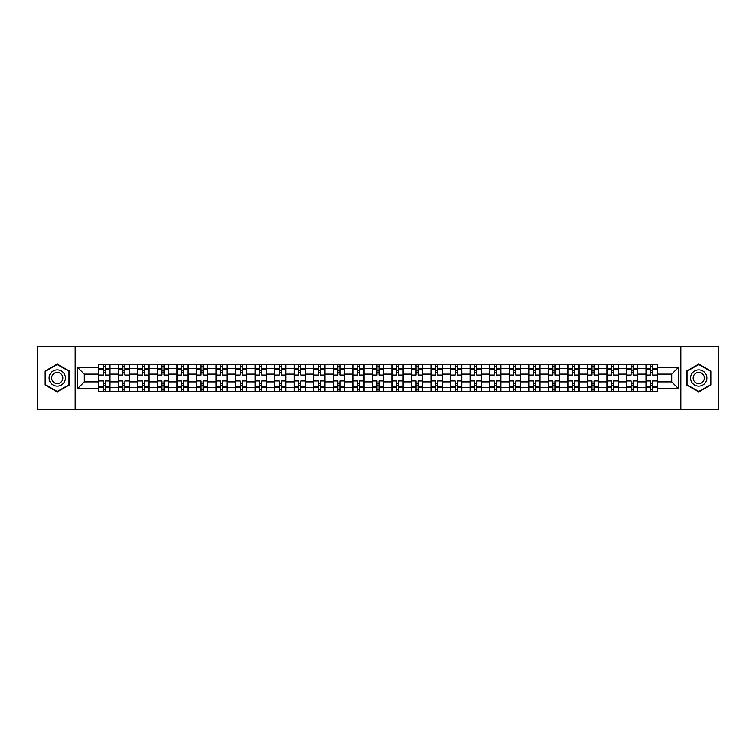 <?xml version="1.0" encoding="UTF-8"?>
<svg xmlns="http://www.w3.org/2000/svg" width="756" height="756" viewBox="0 0 756 756"><rect width="100%" height="100%" fill="white"/><g stroke="black" fill="none" stroke-linecap="round" stroke-linejoin="round"><path stroke-width="1.13" d="M680.863 409.327L718.2 409.327L718.2 346.673L37.8 346.673L37.8 409.327L680.863 409.327L680.863 346.673M118.248 391.466L118.248 368.352L109.979 368.352L109.979 391.466M109.979 368.352L109.979 364.534M118.248 368.352L118.248 364.534M129.522 364.534L129.522 391.466M137.79 391.466L137.79 364.534M149.074 364.534L149.074 391.466M157.343 391.466L157.343 364.534M168.616 364.534L168.616 391.466M176.885 391.466L176.885 364.534M188.168 364.534L188.168 391.466M196.437 391.466L196.437 364.534M207.711 364.534L207.711 391.466M215.98 391.466L215.98 364.534M227.263 364.534L227.263 391.466M235.532 391.466L235.532 364.534M246.806 364.534L246.806 391.466M255.074 391.466L255.074 364.534M266.358 364.534L266.358 391.466M274.626 391.466L274.626 364.534M285.9 364.534L285.9 391.466M294.169 391.466L294.169 364.534M305.452 364.534L305.452 391.466M313.721 391.466L313.721 364.534M324.995 364.534L324.995 391.466M333.264 391.466L333.264 364.534M344.547 364.534L344.547 391.466M352.816 391.466L352.816 364.534M364.09 364.534L364.09 391.466M372.358 391.466L372.358 364.534M383.642 364.534L383.642 391.466M391.91 391.466L391.91 364.534M403.184 364.534L403.184 391.466M411.453 391.466L411.453 364.534M422.736 364.534L422.736 391.466M431.005 391.466L431.005 364.534M442.279 364.534L442.279 391.466M450.548 391.466L450.548 364.534M461.831 364.534L461.831 391.466M470.1 391.466L470.1 364.534M481.374 364.534L481.374 391.466M489.642 391.466L489.642 364.534M500.926 364.534L500.926 391.466M509.194 391.466L509.194 364.534M520.468 364.534L520.468 391.466M528.737 391.466L528.737 364.534M540.02 364.534L540.02 391.466M548.289 391.466L548.289 364.534M559.563 364.534L559.563 391.466M567.832 391.466L567.832 364.534M579.115 364.534L579.115 391.466M587.384 391.466L587.384 364.534M598.657 364.534L598.657 391.466M606.926 391.466L606.926 364.534M618.21 364.534L618.21 391.466M626.478 391.466L626.478 364.534M637.752 364.534L637.752 391.466M646.021 391.466L646.021 364.534M646.021 381.884L637.752 381.884M626.478 381.884L618.21 381.884M606.926 381.884L598.657 381.884M587.384 381.884L579.115 381.884M567.832 381.884L559.563 381.884M548.289 381.884L540.02 381.884M528.737 381.884L520.468 381.884M509.194 381.884L500.926 381.884M489.642 381.884L481.374 381.884M470.1 381.884L461.831 381.884M450.548 381.884L442.279 381.884M431.005 381.884L422.736 381.884M411.453 381.884L403.184 381.884M391.91 381.884L383.642 381.884M372.358 381.884L364.09 381.884M352.816 381.884L344.547 381.884M333.264 381.884L324.995 381.884M313.721 381.884L305.452 381.884M294.169 381.884L285.9 381.884M274.626 381.884L266.358 381.884M255.074 381.884L246.806 381.884M235.532 381.884L227.263 381.884M215.98 381.884L207.711 381.884M196.437 381.884L188.168 381.884M176.885 381.884L168.616 381.884M157.343 381.884L149.074 381.884M137.79 381.884L129.522 381.884M118.248 381.884L109.979 381.884M646.021 374.116L637.752 374.116M626.478 374.116L618.21 374.116M606.926 374.116L598.657 374.116M587.384 374.116L579.115 374.116M567.832 374.116L559.563 374.116M548.289 374.116L540.02 374.116M528.737 374.116L520.468 374.116M509.194 374.116L500.926 374.116M489.642 374.116L481.374 374.116M470.1 374.116L461.831 374.116M450.548 374.116L442.279 374.116M431.005 374.116L422.736 374.116M411.453 374.116L403.184 374.116M391.91 374.116L383.642 374.116M372.358 374.116L364.09 374.116M352.816 374.116L344.547 374.116M333.264 374.116L324.995 374.116M313.721 374.116L305.452 374.116M294.169 374.116L285.9 374.116M274.626 374.116L266.358 374.116M255.074 374.116L246.806 374.116M235.532 374.116L227.263 374.116M215.98 374.116L207.711 374.116M196.437 374.116L188.168 374.116M176.885 374.116L168.616 374.116M157.343 374.116L149.074 374.116M137.79 374.116L129.522 374.116M118.248 374.116L109.979 374.116M84.285 381.884L98.696 381.884L98.696 374.116L84.285 374.116L84.285 381.884L77.651 388.527L77.651 367.473L98.696 367.473L98.696 374.116M657.304 374.116L657.304 381.884L671.715 381.884L671.715 374.116L657.304 374.116L657.304 364.534L98.696 364.534L98.696 367.473M657.304 367.473L678.349 367.473L678.349 388.527L657.304 388.527L657.304 381.884M98.696 381.884L98.696 391.466L657.304 391.466L657.304 388.527M98.696 388.527L77.651 388.527M75.137 409.327L75.137 346.673M69.316 371.016L57.22 364.033L45.133 371.016L45.133 384.984L57.22 391.967L69.316 384.984L69.316 371.016M710.867 371.016L698.78 364.033L686.684 371.016L686.684 384.984L698.78 391.967L710.867 384.984L710.867 371.016M105.339 389.595L103.336 389.595M103.336 366.405L105.339 366.405M124.882 389.595L122.878 389.595M122.878 366.405L124.882 366.405M144.434 389.595L142.43 389.595M142.43 366.405L144.434 366.405M163.976 389.595L161.973 389.595M161.973 366.405L163.976 366.405M183.528 389.595L181.525 389.595M181.525 366.405L183.528 366.405M203.081 389.595L201.068 389.595M201.068 366.405L203.081 366.405M222.623 389.595L220.62 389.595M220.62 366.405L222.623 366.405M242.175 389.595L240.162 389.595M240.162 366.405L242.175 366.405M261.718 389.595L259.714 389.595M259.714 366.405L261.718 366.405M281.27 389.595L279.257 389.595M279.257 366.405L281.27 366.405M300.812 389.595L298.809 389.595M298.809 366.405L300.812 366.405M320.364 389.595L318.352 389.595M318.352 366.405L320.364 366.405M339.907 389.595L337.904 389.595M337.904 366.405L339.907 366.405M359.459 389.595L357.446 389.595M357.446 366.405L359.459 366.405M379.002 389.595L376.998 389.595M376.998 366.405L379.002 366.405M398.554 389.595L396.541 389.595M396.541 366.405L398.554 366.405M418.096 389.595L416.093 389.595M416.093 366.405L418.096 366.405M437.648 389.595L435.636 389.595M435.636 366.405L437.648 366.405M457.191 389.595L455.188 389.595M455.188 366.405L457.191 366.405M476.743 389.595L474.73 389.595M474.73 366.405L476.743 366.405M496.286 389.595L494.282 389.595M494.282 366.405L496.286 366.405M515.838 389.595L513.825 389.595M513.825 366.405L515.838 366.405M535.38 389.595L533.377 389.595M533.377 366.405L535.38 366.405M554.932 389.595L552.919 389.595M552.919 366.405L554.932 366.405M574.475 389.595L572.472 389.595M572.472 366.405L574.475 366.405M594.027 389.595L592.024 389.595M592.024 366.405L594.027 366.405M613.57 389.595L611.566 389.595M611.566 366.405L613.57 366.405M633.122 389.595L631.118 389.595M631.118 366.405L633.122 366.405M652.664 389.595L650.661 389.595M650.661 366.405L652.664 366.405M77.651 367.473L84.285 374.116M671.715 381.884L678.349 388.527M671.715 374.116L678.349 367.473M109.913 391.466L109.913 375.052L105.339 375.052L105.339 364.534M103.336 364.534L103.336 375.052L98.762 375.052L98.762 364.534M109.913 375.052L109.913 364.534M98.762 391.466L98.762 380.948L103.336 380.948L103.336 391.466M105.339 391.466L105.339 380.948L109.913 380.948M103.336 372.302L105.339 372.302M98.762 380.948L98.762 375.052M105.339 383.698L103.336 383.698M105.339 389.841L103.336 389.841M103.336 385.333L105.339 385.333M105.339 370.667L103.336 370.667M103.336 366.159L105.339 366.159M50.17 382.073A8.146 8.146 0 0 0 61.293 385.05A8.146 8.146 0 0 0 64.279 373.927A8.146 8.146 0 0 0 53.147 370.95A8.146 8.146 0 0 0 50.17 382.073M52.391 380.788A5.575 5.575 0 0 0 60.008 382.829A5.575 5.575 0 0 0 62.049 375.212A5.575 5.575 0 0 0 54.432 373.171A5.575 5.575 0 0 0 52.391 380.788M57.22 364.468L68.938 371.234L68.938 384.766L57.22 391.532L45.502 384.766L45.502 371.234L57.22 364.468M691.721 382.073A8.146 8.146 0 0 0 702.853 385.05A8.146 8.146 0 0 0 705.83 373.927A8.146 8.146 0 0 0 694.707 370.95A8.146 8.146 0 0 0 691.721 382.073M693.951 380.788A5.575 5.575 0 0 0 701.568 382.829A5.575 5.575 0 0 0 703.609 375.212A5.575 5.575 0 0 0 695.992 373.171A5.575 5.575 0 0 0 693.951 380.788M698.78 364.468L710.498 371.234L710.498 384.766L698.78 391.532L687.062 384.766L687.062 371.234L698.78 364.468M129.456 391.466L129.456 375.052L124.882 375.052L124.882 364.534M122.878 364.534L122.878 375.052L118.305 375.052L118.305 364.534M129.456 375.052L129.456 364.534M118.305 391.466L118.305 380.948L122.878 380.948L122.878 391.466M124.882 391.466L124.882 380.948L129.456 380.948M122.878 372.302L124.882 372.302M118.305 380.948L118.305 375.052M124.882 383.698L122.878 383.698M124.882 389.841L122.878 389.841M122.878 385.333L124.882 385.333M124.882 370.667L122.878 370.667M122.878 366.159L124.882 366.159M149.008 391.466L149.008 375.052L144.434 375.052L144.434 364.534M142.43 364.534L142.43 375.052L137.857 375.052L137.857 364.534M149.008 375.052L149.008 364.534M137.857 391.466L137.857 380.948L142.43 380.948L142.43 391.466M144.434 391.466L144.434 380.948L149.008 380.948M142.43 372.302L144.434 372.302M137.857 380.948L137.857 375.052M144.434 383.698L142.43 383.698M144.434 389.841L142.43 389.841M142.43 385.333L144.434 385.333M144.434 370.667L142.43 370.667M142.43 366.159L144.434 366.159M168.55 391.466L168.55 375.052L163.976 375.052L163.976 364.534M161.973 364.534L161.973 375.052L157.399 375.052L157.399 364.534M168.55 375.052L168.55 364.534M157.399 391.466L157.399 380.948L161.973 380.948L161.973 391.466M163.976 391.466L163.976 380.948L168.55 380.948M161.973 372.302L163.976 372.302M157.399 380.948L157.399 375.052M163.976 383.698L161.973 383.698M163.976 389.841L161.973 389.841M161.973 385.333L163.976 385.333M163.976 370.667L161.973 370.667M161.973 366.159L163.976 366.159M188.102 391.466L188.102 375.052L183.528 375.052L183.528 364.534M181.525 364.534L181.525 375.052L176.951 375.052L176.951 364.534M188.102 375.052L188.102 364.534M176.951 391.466L176.951 380.948L181.525 380.948L181.525 391.466M183.528 391.466L183.528 380.948L188.102 380.948M181.525 372.302L183.528 372.302M176.951 380.948L176.951 375.052M183.528 383.698L181.525 383.698M183.528 389.841L181.525 389.841M181.525 385.333L183.528 385.333M183.528 370.667L181.525 370.667M181.525 366.159L183.528 366.159M207.645 391.466L207.645 375.052L203.081 375.052L203.081 364.534M201.068 364.534L201.068 375.052L196.494 375.052L196.494 364.534M207.645 375.052L207.645 364.534M196.494 391.466L196.494 380.948L201.068 380.948L201.068 391.466M203.081 391.466L203.081 380.948L207.645 380.948M201.068 372.302L203.081 372.302M196.494 380.948L196.494 375.052M203.081 383.698L201.068 383.698M203.081 389.841L201.068 389.841M201.068 385.333L203.081 385.333M203.081 370.667L201.068 370.667M201.068 366.159L203.081 366.159M227.197 391.466L227.197 375.052L222.623 375.052L222.623 364.534M220.62 364.534L220.62 375.052L216.046 375.052L216.046 364.534M227.197 375.052L227.197 364.534M216.046 391.466L216.046 380.948L220.62 380.948L220.62 391.466M222.623 391.466L222.623 380.948L227.197 380.948M220.62 372.302L222.623 372.302M216.046 380.948L216.046 375.052M222.623 383.698L220.62 383.698M222.623 389.841L220.62 389.841M220.62 385.333L222.623 385.333M222.623 370.667L220.62 370.667M220.62 366.159L222.623 366.159M246.74 391.466L246.74 375.052L242.175 375.052L242.175 364.534M240.162 364.534L240.162 375.052L235.589 375.052L235.589 364.534M246.74 375.052L246.74 364.534M235.589 391.466L235.589 380.948L240.162 380.948L240.162 391.466M242.175 391.466L242.175 380.948L246.74 380.948M240.162 372.302L242.175 372.302M235.589 380.948L235.589 375.052M242.175 383.698L240.162 383.698M242.175 389.841L240.162 389.841M240.162 385.333L242.175 385.333M242.175 370.667L240.162 370.667M240.162 366.159L242.175 366.159M266.292 391.466L266.292 375.052L261.718 375.052L261.718 364.534M259.714 364.534L259.714 375.052L255.141 375.052L255.141 364.534M266.292 375.052L266.292 364.534M255.141 391.466L255.141 380.948L259.714 380.948L259.714 391.466M261.718 391.466L261.718 380.948L266.292 380.948M259.714 372.302L261.718 372.302M255.141 380.948L255.141 375.052M261.718 383.698L259.714 383.698M261.718 389.841L259.714 389.841M259.714 385.333L261.718 385.333M261.718 370.667L259.714 370.667M259.714 366.159L261.718 366.159M285.844 391.466L285.844 375.052L281.27 375.052L281.27 364.534M279.257 364.534L279.257 375.052L274.683 375.052L274.683 364.534M285.844 375.052L285.844 364.534M274.683 391.466L274.683 380.948L279.257 380.948L279.257 391.466M281.27 391.466L281.27 380.948L285.844 380.948M279.257 372.302L281.27 372.302M274.683 380.948L274.683 375.052M281.27 383.698L279.257 383.698M281.27 389.841L279.257 389.841M279.257 385.333L281.27 385.333M281.27 370.667L279.257 370.667M279.257 366.159L281.27 366.159M305.386 391.466L305.386 375.052L300.812 375.052L300.812 364.534M298.809 364.534L298.809 375.052L294.235 375.052L294.235 364.534M305.386 375.052L305.386 364.534M294.235 391.466L294.235 380.948L298.809 380.948L298.809 391.466M300.812 391.466L300.812 380.948L305.386 380.948M298.809 372.302L300.812 372.302M294.235 380.948L294.235 375.052M300.812 383.698L298.809 383.698M300.812 389.841L298.809 389.841M298.809 385.333L300.812 385.333M300.812 370.667L298.809 370.667M298.809 366.159L300.812 366.159M324.938 391.466L324.938 375.052L320.364 375.052L320.364 364.534M318.352 364.534L318.352 375.052L313.778 375.052L313.778 364.534M324.938 375.052L324.938 364.534M313.778 391.466L313.778 380.948L318.352 380.948L318.352 391.466M320.364 391.466L320.364 380.948L324.938 380.948M318.352 372.302L320.364 372.302M313.778 380.948L313.778 375.052M320.364 383.698L318.352 383.698M320.364 389.841L318.352 389.841M318.352 385.333L320.364 385.333M320.364 370.667L318.352 370.667M318.352 366.159L320.364 366.159M344.481 391.466L344.481 375.052L339.907 375.052L339.907 364.534M337.904 364.534L337.904 375.052L333.33 375.052L333.33 364.534M344.481 375.052L344.481 364.534M333.33 391.466L333.33 380.948L337.904 380.948L337.904 391.466M339.907 391.466L339.907 380.948L344.481 380.948M337.904 372.302L339.907 372.302M333.33 380.948L333.33 375.052M339.907 383.698L337.904 383.698M339.907 389.841L337.904 389.841M337.904 385.333L339.907 385.333M339.907 370.667L337.904 370.667M337.904 366.159L339.907 366.159M364.033 391.466L364.033 375.052L359.459 375.052L359.459 364.534M357.446 364.534L357.446 375.052L352.872 375.052L352.872 364.534M364.033 375.052L364.033 364.534M352.872 391.466L352.872 380.948L357.446 380.948L357.446 391.466M359.459 391.466L359.459 380.948L364.033 380.948M357.446 372.302L359.459 372.302M352.872 380.948L352.872 375.052M359.459 383.698L357.446 383.698M359.459 389.841L357.446 389.841M357.446 385.333L359.459 385.333M359.459 370.667L357.446 370.667M357.446 366.159L359.459 366.159M383.575 391.466L383.575 375.052L379.002 375.052L379.002 364.534M376.998 364.534L376.998 375.052L372.425 375.052L372.425 364.534M383.575 375.052L383.575 364.534M372.425 391.466L372.425 380.948L376.998 380.948L376.998 391.466M379.002 391.466L379.002 380.948L383.575 380.948M376.998 372.302L379.002 372.302M372.425 380.948L372.425 375.052M379.002 383.698L376.998 383.698M379.002 389.841L376.998 389.841M376.998 385.333L379.002 385.333M379.002 370.667L376.998 370.667M376.998 366.159L379.002 366.159M403.128 391.466L403.128 375.052L398.554 375.052L398.554 364.534M396.541 364.534L396.541 375.052L391.967 375.052L391.967 364.534M403.128 375.052L403.128 364.534M391.967 391.466L391.967 380.948L396.541 380.948L396.541 391.466M398.554 391.466L398.554 380.948L403.128 380.948M396.541 372.302L398.554 372.302M391.967 380.948L391.967 375.052M398.554 383.698L396.541 383.698M398.554 389.841L396.541 389.841M396.541 385.333L398.554 385.333M398.554 370.667L396.541 370.667M396.541 366.159L398.554 366.159M422.67 391.466L422.67 375.052L418.096 375.052L418.096 364.534M416.093 364.534L416.093 375.052L411.519 375.052L411.519 364.534M422.67 375.052L422.67 364.534M411.519 391.466L411.519 380.948L416.093 380.948L416.093 391.466M418.096 391.466L418.096 380.948L422.67 380.948M416.093 372.302L418.096 372.302M411.519 380.948L411.519 375.052M418.096 383.698L416.093 383.698M418.096 389.841L416.093 389.841M416.093 385.333L418.096 385.333M418.096 370.667L416.093 370.667M416.093 366.159L418.096 366.159M442.222 391.466L442.222 375.052L437.648 375.052L437.648 364.534M435.636 364.534L435.636 375.052L431.062 375.052L431.062 364.534M442.222 375.052L442.222 364.534M431.062 391.466L431.062 380.948L435.636 380.948L435.636 391.466M437.648 391.466L437.648 380.948L442.222 380.948M435.636 372.302L437.648 372.302M431.062 380.948L431.062 375.052M437.648 383.698L435.636 383.698M437.648 389.841L435.636 389.841M435.636 385.333L437.648 385.333M437.648 370.667L435.636 370.667M435.636 366.159L437.648 366.159M461.765 391.466L461.765 375.052L457.191 375.052L457.191 364.534M455.188 364.534L455.188 375.052L450.614 375.052L450.614 364.534M461.765 375.052L461.765 364.534M450.614 391.466L450.614 380.948L455.188 380.948L455.188 391.466M457.191 391.466L457.191 380.948L461.765 380.948M455.188 372.302L457.191 372.302M450.614 380.948L450.614 375.052M457.191 383.698L455.188 383.698M457.191 389.841L455.188 389.841M455.188 385.333L457.191 385.333M457.191 370.667L455.188 370.667M455.188 366.159L457.191 366.159M481.317 391.466L481.317 375.052L476.743 375.052L476.743 364.534M474.73 364.534L474.73 375.052L470.156 375.052L470.156 364.534M481.317 375.052L481.317 364.534M470.156 391.466L470.156 380.948L474.73 380.948L474.73 391.466M476.743 391.466L476.743 380.948L481.317 380.948M474.73 372.302L476.743 372.302M470.156 380.948L470.156 375.052M476.743 383.698L474.73 383.698M476.743 389.841L474.73 389.841M474.73 385.333L476.743 385.333M476.743 370.667L474.73 370.667M474.73 366.159L476.743 366.159M500.859 391.466L500.859 375.052L496.286 375.052L496.286 364.534M494.282 364.534L494.282 375.052L489.708 375.052L489.708 364.534M500.859 375.052L500.859 364.534M489.708 391.466L489.708 380.948L494.282 380.948L494.282 391.466M496.286 391.466L496.286 380.948L500.859 380.948M494.282 372.302L496.286 372.302M489.708 380.948L489.708 375.052M496.286 383.698L494.282 383.698M496.286 389.841L494.282 389.841M494.282 385.333L496.286 385.333M496.286 370.667L494.282 370.667M494.282 366.159L496.286 366.159M520.412 391.466L520.412 375.052L515.838 375.052L515.838 364.534M513.825 364.534L513.825 375.052L509.26 375.052L509.26 364.534M520.412 375.052L520.412 364.534M509.26 391.466L509.26 380.948L513.825 380.948L513.825 391.466M515.838 391.466L515.838 380.948L520.412 380.948M513.825 372.302L515.838 372.302M509.26 380.948L509.26 375.052M515.838 383.698L513.825 383.698M515.838 389.841L513.825 389.841M513.825 385.333L515.838 385.333M515.838 370.667L513.825 370.667M513.825 366.159L515.838 366.159M539.954 391.466L539.954 375.052L535.38 375.052L535.38 364.534M533.377 364.534L533.377 375.052L528.803 375.052L528.803 364.534M539.954 375.052L539.954 364.534M528.803 391.466L528.803 380.948L533.377 380.948L533.377 391.466M535.38 391.466L535.38 380.948L539.954 380.948M533.377 372.302L535.38 372.302M528.803 380.948L528.803 375.052M535.38 383.698L533.377 383.698M535.38 389.841L533.377 389.841M533.377 385.333L535.38 385.333M535.38 370.667L533.377 370.667M533.377 366.159L535.38 366.159M559.506 391.466L559.506 375.052L554.932 375.052L554.932 364.534M552.919 364.534L552.919 375.052L548.355 375.052L548.355 364.534M559.506 375.052L559.506 364.534M548.355 391.466L548.355 380.948L552.919 380.948L552.919 391.466M554.932 391.466L554.932 380.948L559.506 380.948M552.919 372.302L554.932 372.302M548.355 380.948L548.355 375.052M554.932 383.698L552.919 383.698M554.932 389.841L552.919 389.841M552.919 385.333L554.932 385.333M554.932 370.667L552.919 370.667M552.919 366.159L554.932 366.159M579.049 391.466L579.049 375.052L574.475 375.052L574.475 364.534M572.472 364.534L572.472 375.052L567.898 375.052L567.898 364.534M579.049 375.052L579.049 364.534M567.898 391.466L567.898 380.948L572.472 380.948L572.472 391.466M574.475 391.466L574.475 380.948L579.049 380.948M572.472 372.302L574.475 372.302M567.898 380.948L567.898 375.052M574.475 383.698L572.472 383.698M574.475 389.841L572.472 389.841M572.472 385.333L574.475 385.333M574.475 370.667L572.472 370.667M572.472 366.159L574.475 366.159M598.601 391.466L598.601 375.052L594.027 375.052L594.027 364.534M592.024 364.534L592.024 375.052L587.45 375.052L587.45 364.534M598.601 375.052L598.601 364.534M587.45 391.466L587.45 380.948L592.024 380.948L592.024 391.466M594.027 391.466L594.027 380.948L598.601 380.948M592.024 372.302L594.027 372.302M587.45 380.948L587.45 375.052M594.027 383.698L592.024 383.698M594.027 389.841L592.024 389.841M592.024 385.333L594.027 385.333M594.027 370.667L592.024 370.667M592.024 366.159L594.027 366.159M618.143 391.466L618.143 375.052L613.57 375.052L613.57 364.534M611.566 364.534L611.566 375.052L606.992 375.052L606.992 364.534M618.143 375.052L618.143 364.534M606.992 391.466L606.992 380.948L611.566 380.948L611.566 391.466M613.57 391.466L613.57 380.948L618.143 380.948M611.566 372.302L613.57 372.302M606.992 380.948L606.992 375.052M613.57 383.698L611.566 383.698M613.57 389.841L611.566 389.841M611.566 385.333L613.57 385.333M613.57 370.667L611.566 370.667M611.566 366.159L613.57 366.159M637.695 391.466L637.695 375.052L633.122 375.052L633.122 364.534M631.118 364.534L631.118 375.052L626.544 375.052L626.544 364.534M637.695 375.052L637.695 364.534M626.544 391.466L626.544 380.948L631.118 380.948L631.118 391.466M633.122 391.466L633.122 380.948L637.695 380.948M631.118 372.302L633.122 372.302M626.544 380.948L626.544 375.052M633.122 383.698L631.118 383.698M633.122 389.841L631.118 389.841M631.118 385.333L633.122 385.333M633.122 370.667L631.118 370.667M631.118 366.159L633.122 366.159M657.238 391.466L657.238 375.052L652.664 375.052L652.664 364.534M650.661 364.534L650.661 375.052L646.087 375.052L646.087 364.534M657.238 375.052L657.238 364.534M646.087 391.466L646.087 380.948L650.661 380.948L650.661 391.466M652.664 391.466L652.664 380.948L657.238 380.948M650.661 372.302L652.664 372.302M646.087 380.948L646.087 375.052M652.664 383.698L650.661 383.698M652.664 389.841L650.661 389.841M650.661 385.333L652.664 385.333M652.664 370.667L650.661 370.667M650.661 366.159L652.664 366.159M626.478 368.352L618.21 368.352M606.926 368.352L598.657 368.352M587.384 368.352L579.115 368.352M567.832 368.352L559.563 368.352M548.289 368.352L540.02 368.352M528.737 368.352L520.468 368.352M509.194 368.352L500.926 368.352M489.642 368.352L481.374 368.352M470.1 368.352L461.831 368.352M450.548 368.352L442.279 368.352M431.005 368.352L422.736 368.352M411.453 368.352L403.184 368.352M391.91 368.352L383.642 368.352M372.358 368.352L364.09 368.352M352.816 368.352L344.547 368.352M333.264 368.352L324.995 368.352M313.721 368.352L305.452 368.352M294.169 368.352L285.9 368.352M274.626 368.352L266.358 368.352M255.074 368.352L246.806 368.352M235.532 368.352L227.263 368.352M215.98 368.352L207.711 368.352M196.437 368.352L188.168 368.352M176.885 368.352L168.616 368.352M157.343 368.352L149.074 368.352M137.79 368.352L129.522 368.352M646.021 368.352L637.752 368.352M626.478 387.648L618.21 387.648M606.926 387.648L598.657 387.648M587.384 387.648L579.115 387.648M567.832 387.648L559.563 387.648M548.289 387.648L540.02 387.648M528.737 387.648L520.468 387.648M509.194 387.648L500.926 387.648M489.642 387.648L481.374 387.648M470.1 387.648L461.831 387.648M450.548 387.648L442.279 387.648M431.005 387.648L422.736 387.648M411.453 387.648L403.184 387.648M391.91 387.648L383.642 387.648M372.358 387.648L364.09 387.648M352.816 387.648L344.547 387.648M333.264 387.648L324.995 387.648M313.721 387.648L305.452 387.648M294.169 387.648L285.9 387.648M274.626 387.648L266.358 387.648M255.074 387.648L246.806 387.648M235.532 387.648L227.263 387.648M215.98 387.648L207.711 387.648M196.437 387.648L188.168 387.648M176.885 387.648L168.616 387.648M157.343 387.648L149.074 387.648M137.79 387.648L129.522 387.648M118.248 387.648L109.979 387.648M646.021 387.648L637.752 387.648M109.913 368.852L105.339 368.852M103.336 368.852L98.762 368.852M103.336 369.022L98.762 369.022M103.336 386.977L98.762 386.977M103.336 387.148L98.762 387.148M109.913 387.148L105.339 387.148M109.913 369.022L105.339 369.022M109.913 386.977L105.339 386.977M129.456 368.852L124.882 368.852M122.878 368.852L118.305 368.852M122.878 369.022L118.305 369.022M122.878 386.977L118.305 386.977M122.878 387.148L118.305 387.148M129.456 387.148L124.882 387.148M129.456 369.022L124.882 369.022M129.456 386.977L124.882 386.977M149.008 368.852L144.434 368.852M142.43 368.852L137.857 368.852M142.43 369.022L137.857 369.022M142.43 386.977L137.857 386.977M142.43 387.148L137.857 387.148M149.008 387.148L144.434 387.148M149.008 369.022L144.434 369.022M149.008 386.977L144.434 386.977M168.55 368.852L163.976 368.852M161.973 368.852L157.399 368.852M161.973 369.022L157.399 369.022M161.973 386.977L157.399 386.977M161.973 387.148L157.399 387.148M168.55 387.148L163.976 387.148M168.55 369.022L163.976 369.022M168.55 386.977L163.976 386.977M188.102 368.852L183.528 368.852M181.525 368.852L176.951 368.852M181.525 369.022L176.951 369.022M181.525 386.977L176.951 386.977M181.525 387.148L176.951 387.148M188.102 387.148L183.528 387.148M188.102 369.022L183.528 369.022M188.102 386.977L183.528 386.977M207.645 368.852L203.081 368.852M201.068 368.852L196.494 368.852M201.068 369.022L196.494 369.022M201.068 386.977L196.494 386.977M201.068 387.148L196.494 387.148M207.645 387.148L203.081 387.148M207.645 369.022L203.081 369.022M207.645 386.977L203.081 386.977M227.197 368.852L222.623 368.852M220.62 368.852L216.046 368.852M220.62 369.022L216.046 369.022M220.62 386.977L216.046 386.977M220.62 387.148L216.046 387.148M227.197 387.148L222.623 387.148M227.197 369.022L222.623 369.022M227.197 386.977L222.623 386.977M246.74 368.852L242.175 368.852M240.162 368.852L235.589 368.852M240.162 369.022L235.589 369.022M240.162 386.977L235.589 386.977M240.162 387.148L235.589 387.148M246.74 387.148L242.175 387.148M246.74 369.022L242.175 369.022M246.74 386.977L242.175 386.977M266.292 368.852L261.718 368.852M259.714 368.852L255.141 368.852M259.714 369.022L255.141 369.022M259.714 386.977L255.141 386.977M259.714 387.148L255.141 387.148M266.292 387.148L261.718 387.148M266.292 369.022L261.718 369.022M266.292 386.977L261.718 386.977M285.844 368.852L281.27 368.852M279.257 368.852L274.683 368.852M279.257 369.022L274.683 369.022M279.257 386.977L274.683 386.977M279.257 387.148L274.683 387.148M285.844 387.148L281.27 387.148M285.844 369.022L281.27 369.022M285.844 386.977L281.27 386.977M305.386 368.852L300.812 368.852M298.809 368.852L294.235 368.852M298.809 369.022L294.235 369.022M298.809 386.977L294.235 386.977M298.809 387.148L294.235 387.148M305.386 387.148L300.812 387.148M305.386 369.022L300.812 369.022M305.386 386.977L300.812 386.977M324.938 368.852L320.364 368.852M318.352 368.852L313.778 368.852M318.352 369.022L313.778 369.022M318.352 386.977L313.778 386.977M318.352 387.148L313.778 387.148M324.938 387.148L320.364 387.148M324.938 369.022L320.364 369.022M324.938 386.977L320.364 386.977M344.481 368.852L339.907 368.852M337.904 368.852L333.33 368.852M337.904 369.022L333.33 369.022M337.904 386.977L333.33 386.977M337.904 387.148L333.33 387.148M344.481 387.148L339.907 387.148M344.481 369.022L339.907 369.022M344.481 386.977L339.907 386.977M364.033 368.852L359.459 368.852M357.446 368.852L352.872 368.852M357.446 369.022L352.872 369.022M357.446 386.977L352.872 386.977M357.446 387.148L352.872 387.148M364.033 387.148L359.459 387.148M364.033 369.022L359.459 369.022M364.033 386.977L359.459 386.977M383.575 368.852L379.002 368.852M376.998 368.852L372.425 368.852M376.998 369.022L372.425 369.022M376.998 386.977L372.425 386.977M376.998 387.148L372.425 387.148M383.575 387.148L379.002 387.148M383.575 369.022L379.002 369.022M383.575 386.977L379.002 386.977M403.128 368.852L398.554 368.852M396.541 368.852L391.967 368.852M396.541 369.022L391.967 369.022M396.541 386.977L391.967 386.977M396.541 387.148L391.967 387.148M403.128 387.148L398.554 387.148M403.128 369.022L398.554 369.022M403.128 386.977L398.554 386.977M422.67 368.852L418.096 368.852M416.093 368.852L411.519 368.852M416.093 369.022L411.519 369.022M416.093 386.977L411.519 386.977M416.093 387.148L411.519 387.148M422.67 387.148L418.096 387.148M422.67 369.022L418.096 369.022M422.67 386.977L418.096 386.977M442.222 368.852L437.648 368.852M435.636 368.852L431.062 368.852M435.636 369.022L431.062 369.022M435.636 386.977L431.062 386.977M435.636 387.148L431.062 387.148M442.222 387.148L437.648 387.148M442.222 369.022L437.648 369.022M442.222 386.977L437.648 386.977M461.765 368.852L457.191 368.852M455.188 368.852L450.614 368.852M455.188 369.022L450.614 369.022M455.188 386.977L450.614 386.977M455.188 387.148L450.614 387.148M461.765 387.148L457.191 387.148M461.765 369.022L457.191 369.022M461.765 386.977L457.191 386.977M481.317 368.852L476.743 368.852M474.73 368.852L470.156 368.852M474.73 369.022L470.156 369.022M474.73 386.977L470.156 386.977M474.73 387.148L470.156 387.148M481.317 387.148L476.743 387.148M481.317 369.022L476.743 369.022M481.317 386.977L476.743 386.977M500.859 368.852L496.286 368.852M494.282 368.852L489.708 368.852M494.282 369.022L489.708 369.022M494.282 386.977L489.708 386.977M494.282 387.148L489.708 387.148M500.859 387.148L496.286 387.148M500.859 369.022L496.286 369.022M500.859 386.977L496.286 386.977M520.412 368.852L515.838 368.852M513.825 368.852L509.26 368.852M513.825 369.022L509.26 369.022M513.825 386.977L509.26 386.977M513.825 387.148L509.26 387.148M520.412 387.148L515.838 387.148M520.412 369.022L515.838 369.022M520.412 386.977L515.838 386.977M539.954 368.852L535.38 368.852M533.377 368.852L528.803 368.852M533.377 369.022L528.803 369.022M533.377 386.977L528.803 386.977M533.377 387.148L528.803 387.148M539.954 387.148L535.38 387.148M539.954 369.022L535.38 369.022M539.954 386.977L535.38 386.977M559.506 368.852L554.932 368.852M552.919 368.852L548.355 368.852M552.919 369.022L548.355 369.022M552.919 386.977L548.355 386.977M552.919 387.148L548.355 387.148M559.506 387.148L554.932 387.148M559.506 369.022L554.932 369.022M559.506 386.977L554.932 386.977M579.049 368.852L574.475 368.852M572.472 368.852L567.898 368.852M572.472 369.022L567.898 369.022M572.472 386.977L567.898 386.977M572.472 387.148L567.898 387.148M579.049 387.148L574.475 387.148M579.049 369.022L574.475 369.022M579.049 386.977L574.475 386.977M598.601 368.852L594.027 368.852M592.024 368.852L587.45 368.852M592.024 369.022L587.45 369.022M592.024 386.977L587.45 386.977M592.024 387.148L587.45 387.148M598.601 387.148L594.027 387.148M598.601 369.022L594.027 369.022M598.601 386.977L594.027 386.977M618.143 368.852L613.57 368.852M611.566 368.852L606.992 368.852M611.566 369.022L606.992 369.022M611.566 386.977L606.992 386.977M611.566 387.148L606.992 387.148M618.143 387.148L613.57 387.148M618.143 369.022L613.57 369.022M618.143 386.977L613.57 386.977M637.695 368.852L633.122 368.852M631.118 368.852L626.544 368.852M631.118 369.022L626.544 369.022M631.118 386.977L626.544 386.977M631.118 387.148L626.544 387.148M637.695 387.148L633.122 387.148M637.695 369.022L633.122 369.022M637.695 386.977L633.122 386.977M657.238 368.852L652.664 368.852M650.661 368.852L646.087 368.852M650.661 369.022L646.087 369.022M650.661 386.977L646.087 386.977M650.661 387.148L646.087 387.148M657.238 387.148L652.664 387.148M657.238 369.022L652.664 369.022M657.238 386.977L652.664 386.977"/></g></svg>
